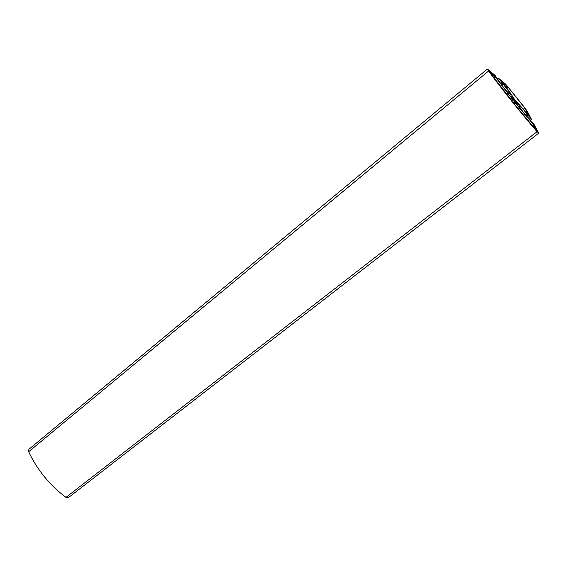 <?xml version="1.0" encoding="UTF-8"?>
<svg xmlns="http://www.w3.org/2000/svg" width="567" height="567" viewBox="0 0 567 567"><rect width="100%" height="100%" fill="white"/><g stroke="black" fill="none" stroke-linecap="round" stroke-linejoin="round"><path stroke-width="0.85" d="M488.527 71.059L487.648 69.238L495.026 75.361L503.39 87.325L507.529 92.116L510.704 94.689L509.506 92.301L498.783 78.473L505.75 84.242L524.454 107.361L527.112 110.969L531.506 119.403L520.435 105.972L518.351 103.974L520.414 108.233L524.213 113.365L533.873 123.939L538.522 132.869L537.027 131.714C520.258 112.174 504.091 91.953 488.527 71.059L28.648 451.743L28.853 449.319L487.337 69.075M515.034 102.01L517.388 104.257C518.061 104.108 511.094 95.369 510.732 95.908L515.034 102.01M489.64 72.186L511.916 100.72L512.738 99.877L511.93 98.552L495.246 76.793L489.101 71.081L489.64 72.186M514.127 101.606L513.319 102.464L514.623 104.434L537.119 131.275L532.647 123.571L514.127 101.606M510.371 93.002L514.956 100.019L528.657 114.959L524.787 108.056L508.075 87.155L502.405 82.116L510.371 93.002M530.577 120.126L531.506 119.403M526.58 116.107L527.82 115.129M525.517 114.874L527.062 113.655M538.636 133.245L68.316 497.67L65.97 497.372C49.811 485.288 37.372 470.078 28.648 451.743M501.887 85.291L503.397 84.058M500.966 84.044L502.178 83.051M497.883 79.21L498.783 78.473M524.659 110.445L525.85 109.502M523.49 109.084L524.787 108.056M506.799 88.19L508.075 87.155M505.743 86.758L506.912 85.815M533.171 126.866L534.383 125.917M531.279 124.641L532.647 123.571M523.568 115.413L524.773 114.456M518.266 108.935L519.648 107.829M516.261 106.461L517.65 105.356M513.993 103.612L515.205 102.648M508.408 96.638L509.79 95.518M506.437 94.136L507.812 93.023M501.306 87.552L502.49 86.588M493.914 77.885L495.246 76.793M492.17 75.567L493.347 74.596M519.599 106.631L520.435 105.972M65.97 497.372L537.027 131.714M510.711 99.53L511.93 98.552M511.774 100.65L512.738 99.877M508.627 93.009L509.506 92.301"/></g></svg>
